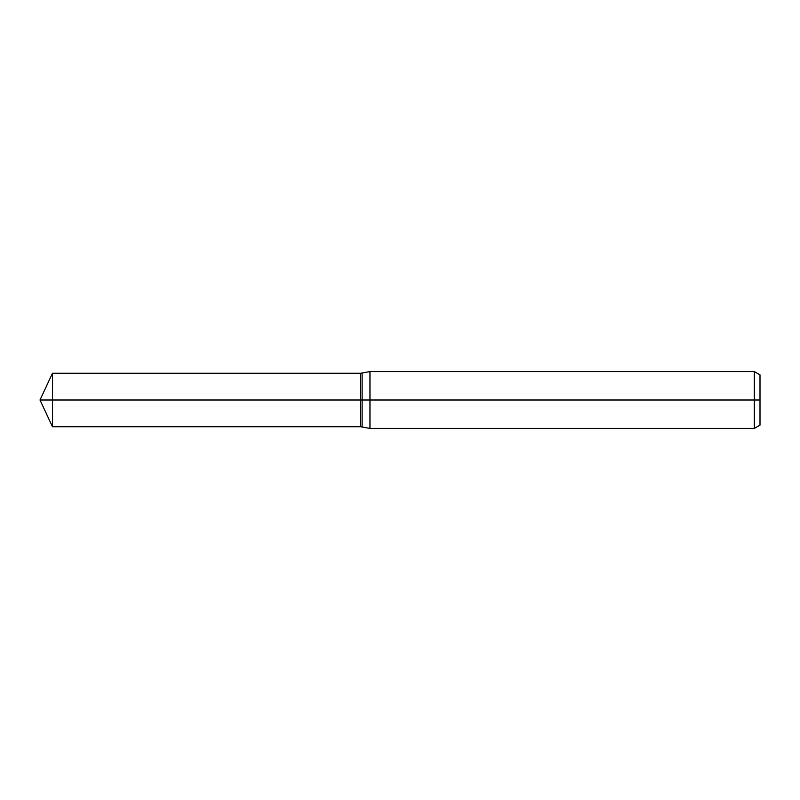 <?xml version="1.0" encoding="UTF-8"?>
<svg xmlns="http://www.w3.org/2000/svg" width="800" height="800" viewBox="0 0 800 800"><rect width="100%" height="100%" fill="white"/><g stroke="black" fill="none" stroke-linecap="round" stroke-linejoin="round"><path stroke-width="1.2" d="M754.32 428.42L754.32 371.58L760 374.86L760 425.14L754.32 428.42L369.96 428.42L360.59 426.72L360.59 373.28L52.46 373.28L52.46 400L40 400L52.46 426.72L52.46 400L360.59 400L40 400L760 400M369.96 428.42L369.96 371.58L360.59 373.28L360.59 426.72L52.46 426.72M362.11 426.72L362.11 373.28M754.32 371.58L369.96 371.58M40 400L52.46 373.28"/></g></svg>
